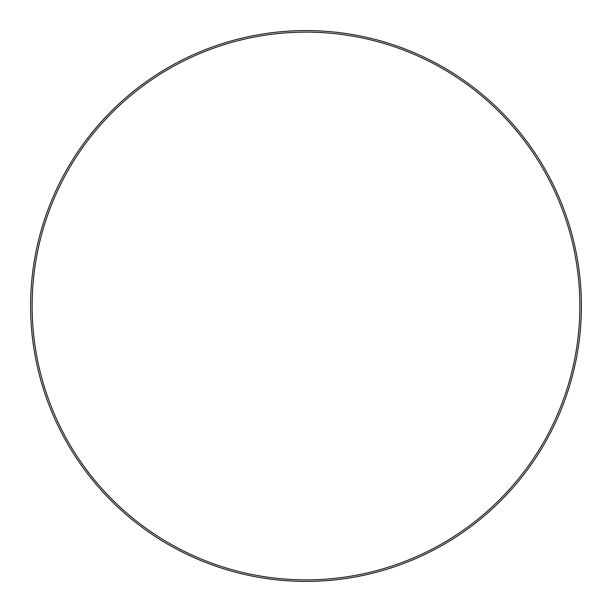 <?xml version="1.0" encoding="UTF-8"?>
<svg xmlns="http://www.w3.org/2000/svg" width="612" height="612" viewBox="0 0 612 612"><rect width="100%" height="100%" fill="white"/><g stroke="black" fill="none" stroke-linecap="round" stroke-linejoin="round"><path stroke-width="0.46" stroke-dasharray="3.06 2.29" d="M306 30.6A275.4 275.4 0 0 1 581.4 306A275.4 275.4 0 0 1 306 581.4A275.4 275.4 0 0 1 30.6 306A275.4 275.4 0 0 1 306 30.6M306 32.13A273.87 273.87 0 0 1 579.87 306A273.87 273.87 0 0 1 306 579.87A273.87 273.87 0 0 1 32.13 306A273.87 273.87 0 0 1 306 32.13"/><path stroke-width="0.92" d="M306 32.13A273.87 273.87 0 0 1 579.87 306A273.87 273.87 0 0 1 306 579.87A273.87 273.87 0 0 1 32.13 306A273.87 273.87 0 0 1 306 32.13M306 30.6A275.4 275.4 0 0 1 581.4 306A275.4 275.4 0 0 1 306 581.4A275.4 275.4 0 0 1 30.6 306A275.4 275.4 0 0 1 306 30.6"/></g></svg>
